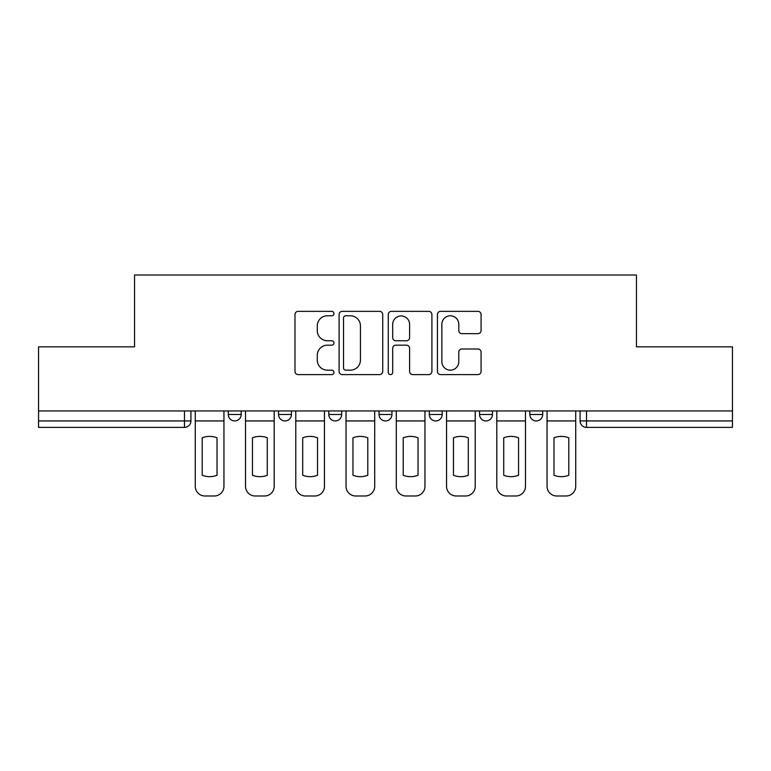 <?xml version="1.0" encoding="UTF-8"?>
<svg xmlns="http://www.w3.org/2000/svg" width="771" height="771" viewBox="0 0 771 771"><rect width="100%" height="100%" fill="white"/><g stroke="black" fill="none" stroke-linecap="round" stroke-linejoin="round"><path stroke-width="1.16" d="M333.959 313.566A2.217 2.217 0 0 0 331.742 311.359L298.146 311.359A3.161 3.161 0 0 0 294.985 314.52L294.985 371.439A3.161 3.161 0 0 0 298.146 374.6L331.742 374.6A2.217 2.217 0 0 0 333.959 372.383A2.217 2.217 0 0 0 331.742 370.167L327.396 370.167A10.119 10.119 0 0 1 317.276 360.047L317.276 355.306A10.119 10.119 0 0 1 327.396 345.186L331.742 345.186A2.217 2.217 0 0 0 333.959 342.979A2.217 2.217 0 0 0 331.742 340.763L327.396 340.763A10.119 10.119 0 0 1 317.276 330.643L317.276 325.902A10.119 10.119 0 0 1 327.396 315.782L331.742 315.782A2.217 2.217 0 0 0 333.959 313.566M529.822 410.953L529.822 414.49L542.707 414.49A6.447 6.447 0 0 1 536.259 420.937A6.447 6.447 0 0 1 529.822 414.49L529.822 410.953M479.562 410.953L479.562 414.49L492.447 414.49A6.447 6.447 0 0 1 486.009 420.937A6.447 6.447 0 0 1 479.562 414.49L479.562 410.953M379.053 410.953L379.053 414.49L391.947 414.49A6.447 6.447 0 0 1 385.5 420.937A6.447 6.447 0 0 1 379.053 414.49L379.053 410.953M477.914 333.65A3.161 3.161 0 0 0 481.075 330.489L481.075 314.52A3.161 3.161 0 0 0 477.914 311.359L440.598 311.359A3.161 3.161 0 0 0 437.436 314.52L437.436 371.439A3.161 3.161 0 0 0 440.598 374.6L477.914 374.6A3.161 3.161 0 0 0 481.075 371.439L481.075 352.145A3.161 3.161 0 0 0 477.914 348.984L461.945 348.984A3.161 3.161 0 0 0 458.784 352.145L458.784 361.715A8.462 8.462 0 0 1 450.322 370.167A8.462 8.462 0 0 1 441.86 361.715L441.86 324.244A8.462 8.462 0 0 1 450.322 315.782A8.462 8.462 0 0 1 458.784 324.244L458.784 330.489A3.161 3.161 0 0 0 461.945 333.65L477.914 333.65M38.55 410.953L38.55 346.844L134.549 346.844L134.549 275.006L636.451 275.006L636.451 346.844L732.45 346.844L732.45 410.953L38.55 410.953L38.55 420.937L190.929 420.937L190.929 410.953L190.929 420.937A6.447 6.447 0 0 1 184.481 427.375L38.55 427.375L38.55 420.937M382.734 314.52A3.161 3.161 0 0 0 379.573 311.359L342.257 311.359A3.161 3.161 0 0 0 339.095 314.52L339.095 371.439A3.161 3.161 0 0 0 342.257 374.6L379.573 374.6A3.161 3.161 0 0 0 382.734 371.439L382.734 314.52M391.427 311.359L428.743 311.359A3.161 3.161 0 0 1 431.905 314.52L431.905 371.439A3.161 3.161 0 0 1 428.743 374.6L412.774 374.6A3.161 3.161 0 0 1 409.613 371.439L409.613 348.357A3.161 3.161 0 0 0 406.452 345.186L395.86 345.186A3.161 3.161 0 0 0 392.69 348.357L392.69 372.383A2.217 2.217 0 0 1 390.483 374.6A2.217 2.217 0 0 1 388.266 372.383L388.266 314.52A3.161 3.161 0 0 1 391.427 311.359M580.071 410.953L580.071 420.937L732.45 420.937L732.45 427.375L586.519 427.375A6.447 6.447 0 0 1 580.071 420.937M732.45 410.953L732.45 420.937M542.707 410.953L542.707 414.49L542.707 410.953M492.447 414.49L492.447 410.953L492.447 414.49A6.447 6.447 0 0 1 486.009 420.937M442.197 410.953L442.197 414.49A6.447 6.447 0 0 1 435.75 420.937A6.447 6.447 0 0 1 429.312 414.49A6.447 6.447 0 0 0 435.75 420.937A6.447 6.447 0 0 0 442.197 414.49L442.197 410.953M429.312 410.953L429.312 414.49L442.197 414.49M391.947 410.953L391.947 414.49M341.688 410.953L341.688 414.49A6.447 6.447 0 0 1 335.25 420.937A6.447 6.447 0 0 1 328.803 414.49A6.447 6.447 0 0 0 335.25 420.937A6.447 6.447 0 0 0 341.688 414.49L328.803 414.49L328.803 410.953M278.553 410.953L278.553 414.49L291.438 414.49L291.438 410.953L291.438 414.49A6.447 6.447 0 0 1 284.991 420.937A6.447 6.447 0 0 1 278.553 414.49A6.447 6.447 0 0 0 284.991 420.937M228.293 410.953L228.293 414.49L241.178 414.49L241.178 410.953L241.178 414.49A6.447 6.447 0 0 1 234.741 420.937A6.447 6.447 0 0 1 228.293 414.49A6.447 6.447 0 0 0 234.741 420.937M184.481 410.953L184.481 427.375A6.447 6.447 0 0 0 190.929 420.937M345.736 315.782A2.217 2.217 0 0 0 343.519 317.999L343.519 367.96A2.217 2.217 0 0 0 345.736 370.167L350.323 370.167A10.119 10.119 0 0 0 360.442 360.047L360.442 325.902A10.119 10.119 0 0 0 350.323 315.782L345.736 315.782M409.613 324.398A8.462 8.462 0 0 0 401.151 315.937A8.462 8.462 0 0 0 392.69 324.398L392.69 337.602A3.161 3.161 0 0 0 395.86 340.763L406.452 340.763A3.161 3.161 0 0 0 409.613 337.602L409.613 324.398M195.275 420.937L195.275 486.328A9.666 9.666 149.7 0 0 204.941 495.994L214.28 495.994A9.666 9.666 -30.3 0 0 223.947 486.328L223.947 420.937L195.275 420.937L195.275 410.953M223.947 420.937L223.947 410.953M217.017 475.244L217.017 437.822A19.969 19.969 149.7 0 0 202.204 437.822L202.204 475.244A19.969 19.969 -30.3 0 0 217.017 475.244M245.525 420.937L245.525 486.328A9.666 9.666 149.7 0 0 255.191 495.994L264.53 495.994A9.666 9.666 -30.3 0 0 274.197 486.328L274.197 420.937L245.525 420.937L245.525 410.953M274.197 420.937L274.197 410.953M267.277 475.244L267.277 437.822A19.969 19.969 149.7 0 0 252.454 437.822L252.454 475.244A19.969 19.969 -30.3 0 0 267.277 475.244M295.785 420.937L295.785 486.328A9.666 9.666 149.7 0 0 305.451 495.994L314.79 495.994A9.666 9.666 -30.3 0 0 324.456 486.328L324.456 420.937L295.785 420.937L295.785 410.953M324.456 420.937L324.456 410.953M317.527 475.244L317.527 437.822A19.969 19.969 149.7 0 0 302.704 437.822L302.704 475.244A19.969 19.969 -30.3 0 0 317.527 475.244M346.034 420.937L346.034 486.328A9.666 9.666 149.7 0 0 355.701 495.994L365.04 495.994A9.666 9.666 -30.3 0 0 374.706 486.328L374.706 420.937L346.034 420.937L346.034 410.953M374.706 420.937L374.706 410.953M367.786 475.244L367.786 437.822A19.969 19.969 149.7 0 0 352.964 437.822L352.964 475.244A19.969 19.969 -30.3 0 0 367.786 475.244M396.294 420.937L396.294 486.328A9.666 9.666 149.7 0 0 405.96 495.994L415.299 495.994A9.666 9.666 -30.3 0 0 424.966 486.328L424.966 420.937L396.294 420.937L396.294 410.953M424.966 420.937L424.966 410.953M418.036 475.244L418.036 437.822A19.969 19.969 149.7 0 0 403.214 437.822L403.214 475.244A19.969 19.969 -30.3 0 0 418.036 475.244M446.544 420.937L446.544 486.328A9.666 9.666 149.7 0 0 456.21 495.994L465.549 495.994A9.666 9.666 -30.3 0 0 475.215 486.328L475.215 420.937L446.544 420.937L446.544 410.953M475.215 420.937L475.215 410.953M468.296 475.244L468.296 437.822A19.969 19.969 149.7 0 0 453.473 437.822L453.473 475.244A19.969 19.969 -30.3 0 0 468.296 475.244M496.803 420.937L496.803 486.328A9.666 9.666 149.7 0 0 506.47 495.994L515.809 495.994A9.666 9.666 -30.3 0 0 525.475 486.328L525.475 420.937L496.803 420.937L496.803 410.953M525.475 420.937L525.475 410.953M518.546 475.244L518.546 437.822A19.969 19.969 149.7 0 0 503.723 437.822L503.723 475.244A19.969 19.969 -30.3 0 0 518.546 475.244M547.053 420.937L547.053 486.328A9.666 9.666 149.7 0 0 556.72 495.994L566.059 495.994A9.666 9.666 -30.3 0 0 575.725 486.328L575.725 420.937L547.053 420.937L547.053 410.953M575.725 420.937L575.725 410.953M568.796 475.244L568.796 437.822A19.969 19.969 149.7 0 0 553.983 437.822L553.983 475.244A19.969 19.969 -30.3 0 0 568.796 475.244M586.519 410.953L586.519 427.375"/></g></svg>
